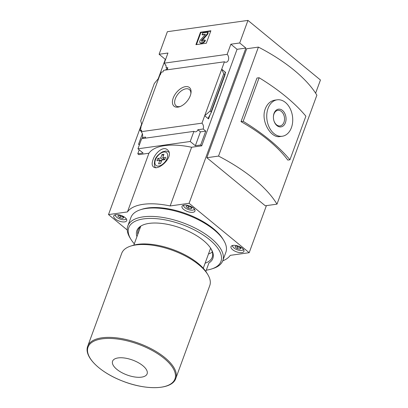 <?xml version="1.0" encoding="UTF-8"?>
<svg xmlns="http://www.w3.org/2000/svg" width="408" height="408" viewBox="0 0 408 408"><rect width="100%" height="100%" fill="white"/><g stroke="black" fill="none" stroke-linecap="round" stroke-linejoin="round"><path stroke-width="0.61" d="M166.367 69.931L165.898 69.549L165.725 70.023M167.438 68.942L166.107 67.85A4.412 3.091 -98 0 0 165.781 64.948L165.393 65.005L165.944 65.453M167.229 69.36L165.898 69.549M166.887 69.86A4.412 3.091 -98 0 0 167.795 67.611L166.107 67.85M225.068 73.756L225.578 72.374L221.717 69.202L224.431 61.792L163.598 70.319L163.022 71.89L161.333 72.124L160.334 74.848L159.946 74.904L141.77 124.567L140.689 120.768L154.326 83.497L158.809 78.02M142.382 133.804L138.496 144.432L139.618 144.274M140.918 127.918L140.632 127.684L141.02 127.627L140.026 130.351L141.714 130.116L141.143 131.687A4.412 3.091 -98 0 1 142.351 137.522L143.448 138.429M141.255 131.366L140.026 130.351M140.632 127.684L141.77 124.567M139.215 149.843L137.771 153.785L138.822 154.652L148.93 153.235L127.449 211.931L108.508 214.583L127.255 230M173.196 98.083A12.097 6.87 -50.6 0 0 179.841 106.656A12.097 6.87 -50.6 0 0 190.964 93.131A12.097 6.87 -50.6 0 0 184.37 86.879A12.097 6.87 -50.6 0 0 173.196 98.083M211.114 111.879L210.1 111.042L204.683 115.75L208.539 118.922L208.401 117.723L211.201 112.628L211.114 111.879L224.752 74.603L223.737 73.772L221.717 69.202L201.97 123.16L141.143 131.687M158.217 78.739L165.306 59.364L165.653 59.318M141.627 124.073L108.508 214.583M193.917 131.356L190.21 141.489L137.955 148.808L141.663 138.679L193.917 131.356A4.412 3.091 82 0 0 195.656 131.809A4.412 3.091 82 0 0 197.855 129.744L203.179 128.999A4.412 3.091 82 0 0 201.97 123.16M142.351 137.522L145.6 137.068A4.412 3.091 -98 0 1 144.957 138.215M137.955 148.808L143.101 153.041L137.771 153.785M224.431 61.792A4.412 3.091 82 0 0 226.17 62.245A4.412 3.091 82 0 0 228.633 59.048A4.412 3.091 82 0 0 227.154 54.346L164.24 63.163A4.412 3.091 -98 0 1 165.393 65.005M164.24 63.163L167.953 53.03L159.11 54.269L167.372 31.697L247.962 20.4L239.7 42.973L230.862 44.212L227.154 54.346M205.826 271.447L208.927 262.966A40.453 17.498 20.1 0 0 211.074 248.855A40.453 17.498 20.1 0 0 149.139 223.39A40.453 17.498 20.1 0 0 144.412 224.456A40.453 17.498 20.1 0 0 136.94 236.625M195.916 44.681L206.315 43.223L210.875 30.768L200.476 32.227L195.916 44.681M158.595 163.853L159.875 160.349L156.953 160.757L157.804 158.426L160.732 158.013L162.012 154.51L163.965 154.239L162.68 157.743L165.607 157.33L164.75 159.666L161.828 160.079L160.543 163.577L158.595 163.853M190.21 141.489L195.356 145.717L200.685 144.968L201.736 145.834L237.058 49.307L245.897 48.068L189.093 203.291L170.151 205.943L191.627 147.252A56.08 24.256 -159.9 0 0 148.93 153.235M170.151 205.943A56.08 24.256 -159.9 0 0 127.449 211.931M153.005 159.752C151.791 163.118 151.883 165.454 153.296 166.765C158.401 171.839 175.374 155.453 167.305 149.721C163.261 145.916 155.259 152.694 153.005 159.752M201.736 145.834L191.627 147.252M265.292 205.785L276.991 204.148A119.519 51.694 -159.9 0 0 218.535 156.085L206.836 157.723L265.292 205.785M218.535 156.085L258.412 47.104A119.519 51.694 -159.9 0 1 316.873 95.166L276.991 204.148M258.412 47.104L246.718 48.741L206.836 157.723M203.179 128.999L205.754 131.111L200.685 144.968M237.058 49.307L230.862 44.212M210.1 111.042L223.737 73.772M224.752 74.603L225.094 74.669L225.032 72.272L225.578 72.374M165.306 59.364L159.11 54.269M266.414 205.627L249.186 252.695L189.093 203.291M247.962 20.4L320.448 79.999L315.624 93.182M245.897 48.068L239.7 42.973M289.935 159.778L287.788 160.079A119.519 51.694 -159.9 0 0 241.021 121.63L256.974 78.04L259.126 77.739A149.399 64.622 -159.9 0 1 305.888 116.188L289.935 159.778A149.399 64.622 -159.9 0 0 243.173 121.329L259.126 77.739M190.842 93.82A10.521 5.977 -50.6 0 0 189.429 89.582A10.521 5.977 -50.6 0 0 181.968 90.433A10.521 5.977 -50.6 0 0 175.307 98.751A10.521 5.977 -50.6 0 0 176.062 105.835A10.521 5.977 -50.6 0 0 180.494 106.401M222.722 260.87A56.08 24.256 -159.9 0 0 230.245 255.352L249.186 252.695M195.356 145.717L200.425 131.861L197.855 129.744M200.425 131.861L205.754 131.111M282.28 136.241L280.036 136.553C270.871 138.562 260.391 120.814 265.287 108.803C267.286 103.78 270.499 100.893 274.936 100.133L277.18 99.822A18.386 12.877 82 0 0 268.041 108.416A18.386 12.877 82 0 0 269.433 127.714A18.386 12.877 82 0 0 282.28 136.241A18.386 12.877 82 0 0 292.48 116.244A18.386 12.877 82 0 0 277.18 99.822M243.173 121.329L241.021 121.63M274.038 113.353A8.95 6.268 82 0 0 273.401 117.167A8.95 6.268 82 0 0 273.88 120.6A8.95 6.268 82 0 0 283.478 125.695A8.95 6.268 82 0 0 283.784 111.792A8.95 6.268 82 0 0 274.038 113.353M273.85 120.493A7.874 5.513 82 0 0 280.067 125.934A7.874 5.513 82 0 0 284.432 117.371A7.874 5.513 82 0 0 277.879 110.338A7.874 5.513 82 0 0 273.962 114.021A7.874 5.513 82 0 0 273.401 117.28M124.618 221.891A6.895 2.983 -159.9 0 0 126.709 220.657A6.895 2.983 -159.9 0 0 121.258 215.485A6.895 2.983 -159.9 0 0 113.756 215.914A6.895 2.983 -159.9 0 0 117.101 220.131A6.895 2.983 -159.9 0 0 124.618 221.891M241.847 252.603A6.895 2.983 -159.9 0 0 243.938 251.364A6.895 2.983 -159.9 0 0 238.486 246.197A6.895 2.983 -159.9 0 0 230.984 246.626A6.895 2.983 -159.9 0 0 234.33 250.844A6.895 2.983 -159.9 0 0 241.847 252.603M192.856 212.328A6.895 2.983 -159.9 0 0 194.947 211.089A6.895 2.983 -159.9 0 0 189.501 205.923A6.895 2.983 -159.9 0 0 181.999 206.351A6.895 2.983 -159.9 0 0 185.344 210.569A6.895 2.983 -159.9 0 0 192.856 212.328M118.157 357.918A18.386 7.951 20.1 0 1 146.951 370.76A18.386 7.951 20.1 0 1 124.44 373.917A18.386 7.951 20.1 0 1 118.157 357.918M87.725 346.203L121.712 253.337A46.889 20.283 20.1 0 1 130.453 246.172A46.889 20.283 20.1 0 1 135.93 244.938A46.889 20.283 20.1 0 1 207.723 274.451A46.889 20.283 20.1 0 1 209.773 285.564L175.792 378.43C172.059 390.022 145.712 390.553 121.732 380.751C99.644 372.106 83.584 356.556 87.725 346.203A46.889 20.283 20.1 0 1 101.944 337.804A46.889 20.283 20.1 0 1 153.041 349.748A46.889 20.283 20.1 0 1 175.792 378.43M130.453 246.172L132.406 245.529A45.048 19.487 20.1 0 1 137.669 244.341A45.048 19.487 20.1 0 1 206.647 272.697L207.723 274.451M133.839 245.106L140.791 226.114M203.266 268.25L210.62 248.146M232.682 245.463A5.702 2.463 -159.9 0 0 232.927 246.83A5.702 2.463 -159.9 0 0 241.653 250.42A5.702 2.463 -159.9 0 0 242.321 250.267A5.702 2.463 -159.9 0 0 243.392 249.38M238.736 246.289L236.008 245.774L235.069 246.881L237.094 248.543L240.057 249.104L240.99 247.998L239.083 246.427M242.321 250.267L243.102 250.012A6.436 2.785 -159.9 0 0 243.653 249.762M232.234 245.585A6.436 2.785 -159.9 0 0 232.499 246.131L232.927 246.83M183.697 205.188A5.702 2.463 -159.9 0 0 183.942 206.555A5.702 2.463 -159.9 0 0 192.668 210.145A5.702 2.463 -159.9 0 0 193.336 209.993A5.702 2.463 -159.9 0 0 194.402 209.105M189.751 206.014L187.017 205.499L186.084 206.606L188.108 208.269L191.066 208.83L192.005 207.723L190.092 206.152M193.336 209.993L194.116 209.738A6.436 2.785 -159.9 0 0 194.667 209.488M183.248 205.311A6.436 2.785 -159.9 0 0 183.508 205.856L183.942 206.555M115.459 214.751A5.702 2.463 -159.9 0 0 115.699 216.118A5.702 2.463 -159.9 0 0 124.425 219.708A5.702 2.463 -159.9 0 0 125.093 219.56A5.702 2.463 -159.9 0 0 126.164 218.668M121.513 215.577L118.779 215.062L117.841 216.169L119.865 217.836L122.828 218.392L123.767 217.286L121.854 215.715M125.093 219.56L125.873 219.3A6.436 2.785 -159.9 0 0 126.424 219.05M115.01 214.873A6.436 2.785 -159.9 0 0 115.27 215.419L115.699 216.118M119.014 215.108L120.437 216.276L119.865 217.836M123.354 216.949L122.828 218.392M120.437 216.276L123.16 216.791M187.252 205.545L188.674 206.713L188.108 208.269M191.597 207.386L191.066 208.83M188.674 206.713L191.403 207.228M236.242 245.82L237.665 246.988L237.094 248.543M240.582 247.661L240.057 249.104M237.665 246.988L240.389 247.503M161.298 161.517L159.875 160.349M160.084 160.517L157.804 158.426M160.145 160.349L161.813 160.114M163.032 159.905L160.732 158.013M163.083 159.9L163.598 158.493M163.435 155.683L162.012 154.51M164.812 159.492L162.68 157.743M196.477 44.599L200.884 32.564L200.476 32.227M200.884 32.564L210.722 31.181M205.295 34.527L202.485 34.92L202.077 34.583L205.459 34.343L200.578 39.897A2.392 1.357 129.4 0 0 200.017 42.712A2.392 1.357 129.4 0 0 200.797 42.886L202.195 42.692A2.759 1.566 129.4 0 0 205 40.086L203.811 39.953A1.285 0.729 129.4 0 1 202.501 41.172L201.863 41.259A0.918 0.52 129.4 0 1 202.19 40.448L201.781 40.112L207.274 33.859L207.845 32.298L202.649 33.028L202.077 34.583M205 40.086L205.408 40.423A2.759 1.566 129.4 0 1 202.603 43.029L201.205 43.223A2.392 1.357 129.4 0 1 200.43 43.049L200.017 42.712M201.863 41.259A0.918 0.52 129.4 0 1 201.567 41.193A0.918 0.52 129.4 0 1 201.781 40.112M207.845 32.298L208.253 32.635L207.687 34.19L202.19 40.448M207.687 34.19L207.274 33.859M212.344 252.078A39.459 17.065 20.1 0 1 208.483 253.985M210.773 248.375A39.459 17.065 20.1 0 1 212.221 257.254A39.459 17.065 20.1 0 1 205.112 263.201M137.782 234.33A39.459 17.065 20.1 0 1 138.113 230.138A39.459 17.065 20.1 0 1 140.566 226.715M134.303 243.831A49.093 21.236 20.1 0 1 130.907 239.302L130.045 237.9A50.567 21.874 20.1 0 1 127.826 225.915L130.907 217.51A50.567 21.874 20.1 0 1 140.332 209.783L141.897 209.268A49.093 21.236 20.1 0 1 147.63 207.978A49.093 21.236 20.1 0 1 222.799 238.879L223.661 240.281A50.567 21.874 20.1 0 1 225.879 252.261L222.799 260.671A50.567 21.874 20.1 0 1 213.374 268.393L211.808 268.908A49.093 21.236 20.1 0 1 206.29 270.173M140.332 209.783A50.567 21.874 20.1 0 1 146.237 208.452A50.567 21.874 20.1 0 1 223.661 240.281M127.826 225.915A50.567 21.874 20.1 0 1 143.162 216.862A50.567 21.874 20.1 0 1 198.263 229.74A50.567 21.874 20.1 0 1 222.799 260.671M130.907 239.302A49.093 21.236 20.1 0 1 143.641 218.877A49.093 21.236 20.1 0 1 206.601 237.374A49.093 21.236 20.1 0 1 211.808 268.908M155.428 159.865A8.272 4.697 -50.6 0 0 161.981 164.704A8.272 4.697 -50.6 0 0 166.423 152.566A8.272 4.697 -50.6 0 0 155.428 159.865M208.539 118.922L210.135 114.566M102.066 338.854A46.277 20.018 20.1 0 1 174.532 371.173A46.277 20.018 20.1 0 1 117.871 379.114A46.277 20.018 20.1 0 1 102.066 338.854M168.932 152.25A10.113 5.743 -50.6 0 0 168.871 152.194C166.949 151.195 165.776 150.838 165.347 151.123L162.675 151.766C158.375 154.249 155.774 157.06 154.872 160.196C153.923 164.47 154.311 167.01 156.024 167.821M201.205 43.223L200.797 42.886M202.603 43.029L202.195 42.692M211.201 112.628L225.094 74.669"/></g></svg>
